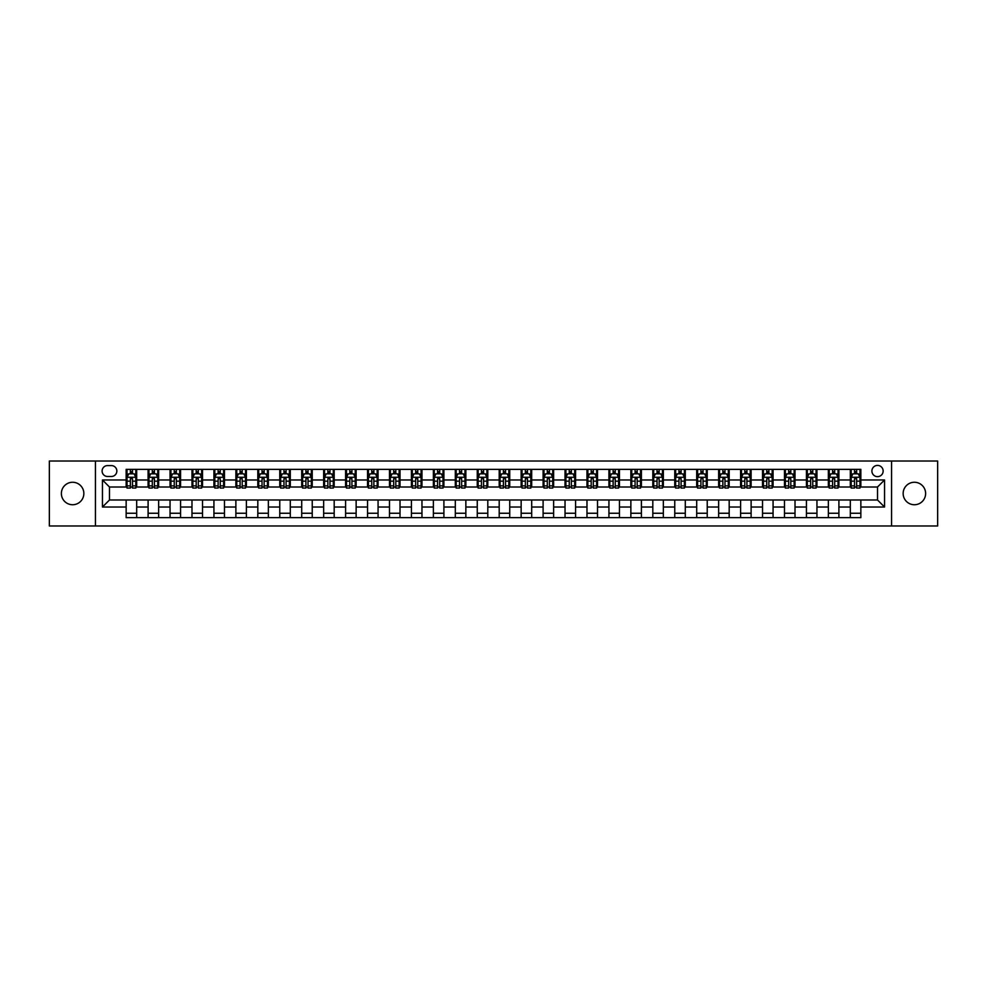 <?xml version="1.0" encoding="UTF-8"?>
<svg xmlns="http://www.w3.org/2000/svg" width="987" height="987" viewBox="0 0 987 987"><rect width="100%" height="100%" fill="white"/><g stroke="black" fill="none" stroke-linecap="round" stroke-linejoin="round"><path stroke-width="1.48" d="M914.394 482.261A11.239 11.239 0 0 0 903.154 493.5A11.239 11.239 0 0 0 914.394 504.739A11.239 11.239 0 0 0 925.621 493.5A11.239 11.239 0 0 0 914.394 482.261M72.606 482.261A11.239 11.239 0 0 0 61.379 493.5A11.239 11.239 0 0 0 72.606 504.739A11.239 11.239 0 0 0 83.846 493.5A11.239 11.239 0 0 0 72.606 482.261M877.517 465.408A5.614 5.614 0 0 0 871.903 471.033A5.614 5.614 0 0 0 877.517 476.647A5.614 5.614 0 0 0 883.143 471.033A5.614 5.614 0 0 0 877.517 465.408M891.569 525.972L937.65 525.972L937.65 461.028L891.569 461.028L891.569 525.972L95.431 525.972L95.431 461.028L49.35 461.028L49.35 525.972L95.431 525.972M107.546 476.474L111.408 476.474A5.441 5.441 0 0 0 116.848 471.033A5.441 5.441 0 0 0 111.408 465.593L107.546 465.593A5.441 5.441 0 0 0 102.105 471.033A5.441 5.441 0 0 0 107.546 476.474M891.569 461.028L95.431 461.028M126.151 507.022L102.451 507.022L102.451 479.978L126.151 479.978L126.151 487.01L109.483 487.01L109.483 499.99L126.151 499.99L126.151 517.644L860.849 517.644L860.849 499.99L877.517 499.99L877.517 487.01L860.849 487.01L860.849 479.978L884.549 479.978L884.549 507.022L860.849 507.022M860.849 479.978L860.849 469.356L126.151 469.356L126.151 479.978M850.313 469.356L850.313 487.01L851.189 487.01M854.52 487.01L856.63 487.01M859.973 487.01L860.849 487.01M850.313 487.01L838.025 487.01M828.364 469.356L828.364 487.01L829.24 487.01M832.584 487.01L834.694 487.01M828.364 487.01L816.076 487.01M806.428 469.356L806.428 487.01L807.304 487.01M810.635 487.01L812.745 487.01M806.428 487.01L794.14 487.01M784.48 469.356L784.48 487.01L785.356 487.01M788.687 487.01L790.797 487.01M784.48 487.01L772.192 487.01M762.532 469.356L762.532 487.01L763.407 487.01M766.751 487.01L768.861 487.01M762.532 487.01L750.243 487.01M740.595 469.356L740.595 487.01L741.471 487.01M744.803 487.01L746.912 487.01M740.595 487.01L728.307 487.01M718.647 469.356L718.647 487.01L719.523 487.01M722.866 487.01L724.964 487.01M718.647 487.01L706.359 487.01M696.699 469.356L696.699 487.01L697.587 487.01M700.918 487.01L703.028 487.01M696.699 487.01L684.41 487.01M674.763 469.356L674.763 487.01L675.639 487.01M678.97 487.01L681.079 487.01M674.763 487.01L662.474 487.01M652.814 469.356L652.814 487.01L653.69 487.01M657.034 487.01L659.131 487.01M652.814 487.01L640.526 487.01M630.866 469.356L630.866 487.01L631.754 487.01M635.085 487.01L637.195 487.01M630.866 487.01L618.578 487.01M608.93 469.356L608.93 487.01L609.806 487.01M613.137 487.01L615.246 487.01M608.93 487.01L596.641 487.01M586.981 469.356L586.981 487.01L587.857 487.01M591.201 487.01L593.298 487.01M586.981 487.01L574.693 487.01M565.033 469.356L565.033 487.01L565.921 487.01M569.252 487.01L571.362 487.01M565.033 487.01L552.745 487.01M543.097 469.356L543.097 487.01L543.973 487.01M547.304 487.01L549.414 487.01M543.097 487.01L530.809 487.01M521.148 469.356L521.148 487.01L522.024 487.01M525.368 487.01L527.465 487.01M521.148 487.01L508.86 487.01M499.2 469.356L499.2 487.01L500.088 487.01M503.419 487.01L505.529 487.01M499.2 487.01L486.912 487.01M477.264 469.356L477.264 487.01L478.14 487.01M481.471 487.01L483.581 487.01M477.264 487.01L464.976 487.01M455.315 469.356L455.315 487.01L456.191 487.01M459.535 487.01L461.632 487.01M455.315 487.01L443.027 487.01M433.367 469.356L433.367 487.01L434.255 487.01M437.586 487.01L439.696 487.01M433.367 487.01L421.079 487.01M411.431 469.356L411.431 487.01L412.307 487.01M415.638 487.01L417.748 487.01M411.431 487.01L399.143 487.01M389.483 469.356L389.483 487.01L390.358 487.01M393.702 487.01L395.799 487.01M389.483 487.01L377.194 487.01M367.546 469.356L367.546 487.01L368.422 487.01M371.754 487.01L373.863 487.01M367.546 487.01L355.246 487.01M345.598 469.356L345.598 487.01L346.474 487.01M349.805 487.01L351.915 487.01M345.598 487.01L333.31 487.01M323.65 469.356L323.65 487.01L324.526 487.01M327.869 487.01L329.966 487.01M323.65 487.01L311.361 487.01M301.714 469.356L301.714 487.01L302.59 487.01M305.921 487.01L308.03 487.01M301.714 487.01L289.413 487.01M279.765 469.356L279.765 487.01L280.641 487.01M283.972 487.01L286.082 487.01M279.765 487.01L267.477 487.01M257.817 469.356L257.817 487.01L258.693 487.01M262.036 487.01L264.134 487.01M257.817 487.01L245.529 487.01M235.881 469.356L235.881 487.01L236.757 487.01M240.088 487.01L242.197 487.01M235.881 487.01L223.593 487.01M213.932 469.356L213.932 487.01L214.808 487.01M218.139 487.01L220.249 487.01M213.932 487.01L201.644 487.01M191.984 469.356L191.984 487.01L192.86 487.01M196.203 487.01L198.313 487.01M191.984 487.01L179.696 487.01M170.048 469.356L170.048 487.01L170.924 487.01M174.255 487.01L176.365 487.01M170.048 487.01L157.76 487.01M148.099 469.356L148.099 487.01L148.975 487.01M152.306 487.01L154.416 487.01M148.099 487.01L135.811 487.01M126.151 487.01L127.027 487.01M130.37 487.01L132.48 487.01M126.151 499.99L136.687 499.99L136.687 517.644M860.849 499.99L136.687 499.99M136.687 469.356L136.687 487.01M126.151 473.748L127.027 473.748M130.37 473.748L132.48 473.748M135.811 473.748L136.687 473.748M126.151 513.252L136.687 513.252M148.099 499.99L148.099 517.644M158.636 469.356L158.636 487.01M148.099 473.748L148.975 473.748M152.306 473.748L154.416 473.748M157.76 473.748L158.636 473.748M158.636 499.99L158.636 517.644M148.099 513.252L158.636 513.252M170.048 499.99L170.048 517.644M180.572 499.99L180.572 517.644M170.048 513.252L180.572 513.252M180.572 469.356L180.572 487.01M170.048 473.748L170.924 473.748M174.255 473.748L176.365 473.748M179.696 473.748L180.572 473.748M191.984 499.99L191.984 517.644M202.52 499.99L202.52 517.644M191.984 513.252L202.52 513.252M202.52 469.356L202.52 487.01M191.984 473.748L192.86 473.748M196.203 473.748L198.313 473.748M201.644 473.748L202.52 473.748M213.932 499.99L213.932 517.644M224.468 499.99L224.468 517.644M213.932 513.252L224.468 513.252M224.468 469.356L224.468 487.01M213.932 473.748L214.808 473.748M218.139 473.748L220.249 473.748M223.593 473.748L224.468 473.748M235.881 499.99L235.881 517.644M246.405 499.99L246.405 517.644M235.881 513.252L246.405 513.252M246.405 469.356L246.405 487.01M235.881 473.748L236.757 473.748M240.088 473.748L242.197 473.748M245.529 473.748L246.405 473.748M257.817 499.99L257.817 517.644M268.353 499.99L268.353 517.644M257.817 513.252L268.353 513.252M268.353 469.356L268.353 487.01M257.817 473.748L258.693 473.748M262.036 473.748L264.134 473.748M267.477 473.748L268.353 473.748M279.765 499.99L279.765 517.644M290.301 499.99L290.301 517.644M279.765 513.252L290.301 513.252M290.301 469.356L290.301 487.01M279.765 473.748L280.641 473.748M283.972 473.748L286.082 473.748M289.413 473.748L290.301 473.748M301.714 499.99L301.714 517.644M312.237 499.99L312.237 517.644M301.714 513.252L312.237 513.252M312.237 469.356L312.237 487.01M301.714 473.748L302.59 473.748M305.921 473.748L308.03 473.748M311.361 473.748L312.237 473.748M323.65 499.99L323.65 517.644M334.186 499.99L334.186 517.644M323.65 513.252L334.186 513.252M334.186 469.356L334.186 487.01M323.65 473.748L324.526 473.748M327.869 473.748L329.966 473.748M333.31 473.748L334.186 473.748M345.598 499.99L345.598 517.644M356.134 499.99L356.134 517.644M345.598 513.252L356.134 513.252M356.134 469.356L356.134 487.01M345.598 473.748L346.474 473.748M349.805 473.748L351.915 473.748M355.246 473.748L356.134 473.748M367.546 499.99L367.546 517.644M378.07 499.99L378.07 517.644M367.546 513.252L378.07 513.252M378.07 469.356L378.07 487.01M367.546 473.748L368.422 473.748M371.754 473.748L373.863 473.748M377.194 473.748L378.07 473.748M389.483 499.99L389.483 517.644M400.019 499.99L400.019 517.644M389.483 513.252L400.019 513.252M400.019 469.356L400.019 487.01M389.483 473.748L390.358 473.748M393.702 473.748L395.799 473.748M399.143 473.748L400.019 473.748M411.431 499.99L411.431 517.644M421.967 499.99L421.967 517.644M411.431 513.252L421.967 513.252M421.967 469.356L421.967 487.01M411.431 473.748L412.307 473.748M415.638 473.748L417.748 473.748M421.079 473.748L421.967 473.748M433.367 499.99L433.367 517.644M443.903 499.99L443.903 517.644M433.367 513.252L443.903 513.252M443.903 469.356L443.903 487.01M433.367 473.748L434.255 473.748M437.586 473.748L439.696 473.748M443.027 473.748L443.903 473.748M455.315 499.99L455.315 517.644M465.852 499.99L465.852 517.644M455.315 513.252L465.852 513.252M465.852 469.356L465.852 487.01M455.315 473.748L456.191 473.748M459.535 473.748L461.632 473.748M464.976 473.748L465.852 473.748M477.264 499.99L477.264 517.644M487.8 499.99L487.8 517.644M477.264 513.252L487.8 513.252M487.8 469.356L487.8 487.01M477.264 473.748L478.14 473.748M481.471 473.748L483.581 473.748M486.912 473.748L487.8 473.748M499.2 499.99L499.2 517.644M509.736 499.99L509.736 517.644M499.2 513.252L509.736 513.252M509.736 469.356L509.736 487.01M499.2 473.748L500.088 473.748M503.419 473.748L505.529 473.748M508.86 473.748L509.736 473.748M521.148 499.99L521.148 517.644M531.685 499.99L531.685 517.644M521.148 513.252L531.685 513.252M531.685 469.356L531.685 487.01M521.148 473.748L522.024 473.748M525.368 473.748L527.465 473.748M530.809 473.748L531.685 473.748M543.097 499.99L543.097 517.644M553.633 499.99L553.633 517.644M543.097 513.252L553.633 513.252M553.633 469.356L553.633 487.01M543.097 473.748L543.973 473.748M547.304 473.748L549.414 473.748M552.745 473.748L553.633 473.748M565.033 499.99L565.033 517.644M575.569 499.99L575.569 517.644M565.033 513.252L575.569 513.252M575.569 469.356L575.569 487.01M565.033 473.748L565.921 473.748M569.252 473.748L571.362 473.748M574.693 473.748L575.569 473.748M586.981 499.99L586.981 517.644M597.517 499.99L597.517 517.644M586.981 513.252L597.517 513.252M597.517 469.356L597.517 487.01M586.981 473.748L587.857 473.748M591.201 473.748L593.298 473.748M596.641 473.748L597.517 473.748M608.93 499.99L608.93 517.644M619.454 499.99L619.454 517.644M608.93 513.252L619.454 513.252M619.454 469.356L619.454 487.01M608.93 473.748L609.806 473.748M613.137 473.748L615.246 473.748M618.578 473.748L619.454 473.748M630.866 499.99L630.866 517.644M641.402 499.99L641.402 517.644M630.866 513.252L641.402 513.252M641.402 469.356L641.402 487.01M630.866 473.748L631.754 473.748M635.085 473.748L637.195 473.748M640.526 473.748L641.402 473.748M652.814 499.99L652.814 517.644M663.35 499.99L663.35 517.644M652.814 513.252L663.35 513.252M663.35 469.356L663.35 487.01M652.814 473.748L653.69 473.748M657.034 473.748L659.131 473.748M662.474 473.748L663.35 473.748M674.763 499.99L674.763 517.644M685.286 499.99L685.286 517.644M674.763 513.252L685.286 513.252M685.286 469.356L685.286 487.01M674.763 473.748L675.639 473.748M678.97 473.748L681.079 473.748M684.41 473.748L685.286 473.748M696.699 499.99L696.699 517.644M707.235 499.99L707.235 517.644M696.699 513.252L707.235 513.252M707.235 469.356L707.235 487.01M696.699 473.748L697.587 473.748M700.918 473.748L703.028 473.748M706.359 473.748L707.235 473.748M718.647 499.99L718.647 517.644M729.183 499.99L729.183 517.644M718.647 513.252L729.183 513.252M729.183 469.356L729.183 487.01M718.647 473.748L719.523 473.748M722.866 473.748L724.964 473.748M728.307 473.748L729.183 473.748M740.595 499.99L740.595 517.644M751.119 499.99L751.119 517.644M740.595 513.252L751.119 513.252M751.119 469.356L751.119 487.01M740.595 473.748L741.471 473.748M744.803 473.748L746.912 473.748M750.243 473.748L751.119 473.748M762.532 499.99L762.532 517.644M773.068 499.99L773.068 517.644M762.532 513.252L773.068 513.252M773.068 469.356L773.068 487.01M762.532 473.748L763.407 473.748M766.751 473.748L768.861 473.748M772.192 473.748L773.068 473.748M784.48 499.99L784.48 517.644M795.016 499.99L795.016 517.644M784.48 513.252L795.016 513.252M795.016 469.356L795.016 487.01M784.48 473.748L785.356 473.748M788.687 473.748L790.797 473.748M794.14 473.748L795.016 473.748M806.428 499.99L806.428 517.644M816.952 499.99L816.952 517.644M806.428 513.252L816.952 513.252M816.952 469.356L816.952 487.01M806.428 473.748L807.304 473.748M810.635 473.748L812.745 473.748M816.076 473.748L816.952 473.748M828.364 499.99L828.364 517.644M838.901 499.99L838.901 517.644M828.364 513.252L838.901 513.252M838.901 469.356L838.901 487.01M828.364 473.748L829.24 473.748M832.584 473.748L834.694 473.748M838.025 473.748L838.901 473.748M850.313 499.99L850.313 517.644M850.313 513.252L860.849 513.252M850.313 473.748L851.189 473.748M854.52 473.748L856.63 473.748M859.973 473.748L860.849 473.748M109.483 487.01L102.451 479.978M109.483 499.99L102.451 507.022M884.549 479.978L877.517 487.01M884.549 507.022L877.517 499.99M132.48 471.638L130.37 471.638M135.811 485.863L132.48 485.863L132.48 488.059L135.811 488.059L135.811 477.35L134.059 473.834L128.791 473.834L127.027 477.35L127.027 488.059L130.37 488.059L130.37 485.863L127.027 485.863M127.027 477.35L127.027 469.356M135.811 477.35L135.811 469.356M130.37 473.834L130.37 469.356M132.48 469.356L132.48 473.834M132.48 485.863L132.48 478.67L130.37 478.67L130.37 485.863M154.416 471.638L152.306 471.638M157.76 485.863L154.416 485.863L154.416 488.059L157.76 488.059L157.76 477.35L155.995 473.834L150.727 473.834L148.975 477.35L148.975 488.059L152.306 488.059L152.306 485.863L148.975 485.863M148.975 477.35L148.975 469.356M157.76 477.35L157.76 469.356M152.306 473.834L152.306 469.356M154.416 469.356L154.416 473.834M154.416 485.863L154.416 478.67L152.306 478.67L152.306 485.863M176.365 471.638L174.255 471.638M179.696 485.863L176.365 485.863L176.365 488.059L179.696 488.059L179.696 477.35L177.944 473.834L172.676 473.834L170.924 477.35L170.924 488.059L174.255 488.059L174.255 485.863L170.924 485.863M170.924 477.35L170.924 469.356M179.696 477.35L179.696 469.356M174.255 473.834L174.255 469.356M176.365 469.356L176.365 473.834M176.365 485.863L176.365 478.67L174.255 478.67L174.255 485.863M198.313 471.638L196.203 471.638M201.644 485.863L198.313 485.863L198.313 488.059L201.644 488.059L201.644 477.35L199.892 473.834L194.624 473.834L192.86 477.35L192.86 488.059L196.203 488.059L196.203 485.863L192.86 485.863M192.86 477.35L192.86 469.356M201.644 477.35L201.644 469.356M196.203 473.834L196.203 469.356M198.313 469.356L198.313 473.834M198.313 485.863L198.313 478.67L196.203 478.67L196.203 485.863M220.249 471.638L218.139 471.638M223.593 485.863L220.249 485.863L220.249 488.059L223.593 488.059L223.593 477.35L221.828 473.834L216.56 473.834L214.808 477.35L214.808 488.059L218.139 488.059L218.139 485.863L214.808 485.863M214.808 477.35L214.808 469.356M223.593 477.35L223.593 469.356M218.139 473.834L218.139 469.356M220.249 469.356L220.249 473.834M220.249 485.863L220.249 478.67L218.139 478.67L218.139 485.863M242.197 471.638L240.088 471.638M245.529 485.863L242.197 485.863L242.197 488.059L245.529 488.059L245.529 477.35L243.777 473.834L238.509 473.834L236.757 477.35L236.757 488.059L240.088 488.059L240.088 485.863L236.757 485.863M236.757 477.35L236.757 469.356M245.529 477.35L245.529 469.356M240.088 473.834L240.088 469.356M242.197 469.356L242.197 473.834M242.197 485.863L242.197 478.67L240.088 478.67L240.088 485.863M264.134 471.638L262.036 471.638M267.477 485.863L264.134 485.863L264.134 488.059L267.477 488.059L267.477 477.35L265.725 473.834L260.457 473.834L258.693 477.35L258.693 488.059L262.036 488.059L262.036 485.863L258.693 485.863M258.693 477.35L258.693 469.356M267.477 477.35L267.477 469.356M262.036 473.834L262.036 469.356M264.134 469.356L264.134 473.834M264.134 485.863L264.134 478.67L262.036 478.67L262.036 485.863M286.082 471.638L283.972 471.638M289.413 485.863L286.082 485.863L286.082 488.059L289.413 488.059L289.413 477.35L287.661 473.834L282.393 473.834L280.641 477.35L280.641 488.059L283.972 488.059L283.972 485.863L280.641 485.863M280.641 477.35L280.641 469.356M289.413 477.35L289.413 469.356M283.972 473.834L283.972 469.356M286.082 469.356L286.082 473.834M286.082 485.863L286.082 478.67L283.972 478.67L283.972 485.863M308.03 471.638L305.921 471.638M311.361 485.863L308.03 485.863L308.03 488.059L311.361 488.059L311.361 477.35L309.61 473.834L304.341 473.834L302.59 477.35L302.59 488.059L305.921 488.059L305.921 485.863L302.59 485.863M302.59 477.35L302.59 469.356M311.361 477.35L311.361 469.356M305.921 473.834L305.921 469.356M308.03 469.356L308.03 473.834M308.03 485.863L308.03 478.67L305.921 478.67L305.921 485.863M329.966 471.638L327.869 471.638M333.31 485.863L329.966 485.863L329.966 488.059L333.31 488.059L333.31 477.35L331.558 473.834L326.29 473.834L324.526 477.35L324.526 488.059L327.869 488.059L327.869 485.863L324.526 485.863M324.526 477.35L324.526 469.356M333.31 477.35L333.31 469.356M327.869 473.834L327.869 469.356M329.966 469.356L329.966 473.834M329.966 485.863L329.966 478.67L327.869 478.67L327.869 485.863M351.915 471.638L349.805 471.638M355.246 485.863L351.915 485.863L351.915 488.059L355.246 488.059L355.246 477.35L353.494 473.834L348.226 473.834L346.474 477.35L346.474 488.059L349.805 488.059L349.805 485.863L346.474 485.863M346.474 477.35L346.474 469.356M355.246 477.35L355.246 469.356M349.805 473.834L349.805 469.356M351.915 469.356L351.915 473.834M351.915 485.863L351.915 478.67L349.805 478.67L349.805 485.863M373.863 471.638L371.754 471.638M377.194 485.863L373.863 485.863L373.863 488.059L377.194 488.059L377.194 477.35L375.442 473.834L370.174 473.834L368.422 477.35L368.422 488.059L371.754 488.059L371.754 485.863L368.422 485.863M368.422 477.35L368.422 469.356M377.194 477.35L377.194 469.356M371.754 473.834L371.754 469.356M373.863 469.356L373.863 473.834M373.863 485.863L373.863 478.67L371.754 478.67L371.754 485.863M395.799 471.638L393.702 471.638M399.143 485.863L395.799 485.863L395.799 488.059L399.143 488.059L399.143 477.35L397.379 473.834L392.123 473.834L390.358 477.35L390.358 488.059L393.702 488.059L393.702 485.863L390.358 485.863M390.358 477.35L390.358 469.356M399.143 477.35L399.143 469.356M393.702 473.834L393.702 469.356M395.799 469.356L395.799 473.834M395.799 485.863L395.799 478.67L393.702 478.67L393.702 485.863M417.748 471.638L415.638 471.638M421.079 485.863L417.748 485.863L417.748 488.059L421.079 488.059L421.079 477.35L419.327 473.834L414.059 473.834L412.307 477.35L412.307 488.059L415.638 488.059L415.638 485.863L412.307 485.863M412.307 477.35L412.307 469.356M421.079 477.35L421.079 469.356M415.638 473.834L415.638 469.356M417.748 469.356L417.748 473.834M417.748 485.863L417.748 478.67L415.638 478.67L415.638 485.863M439.696 471.638L437.586 471.638M443.027 485.863L439.696 485.863L439.696 488.059L443.027 488.059L443.027 477.35L441.275 473.834L436.007 473.834L434.255 477.35L434.255 488.059L437.586 488.059L437.586 485.863L434.255 485.863M434.255 477.35L434.255 469.356M443.027 477.35L443.027 469.356M437.586 473.834L437.586 469.356M439.696 469.356L439.696 473.834M439.696 485.863L439.696 478.67L437.586 478.67L437.586 485.863M461.632 471.638L459.535 471.638M464.976 485.863L461.632 485.863L461.632 488.059L464.976 488.059L464.976 477.35L463.211 473.834L457.956 473.834L456.191 477.35L456.191 488.059L459.535 488.059L459.535 485.863L456.191 485.863M456.191 477.35L456.191 469.356M464.976 477.35L464.976 469.356M459.535 473.834L459.535 469.356M461.632 469.356L461.632 473.834M461.632 485.863L461.632 478.67L459.535 478.67L459.535 485.863M483.581 471.638L481.471 471.638M486.912 485.863L483.581 485.863L483.581 488.059L486.912 488.059L486.912 477.35L485.16 473.834L479.892 473.834L478.14 477.35L478.14 488.059L481.471 488.059L481.471 485.863L478.14 485.863M478.14 477.35L478.14 469.356M486.912 477.35L486.912 469.356M481.471 473.834L481.471 469.356M483.581 469.356L483.581 473.834M483.581 485.863L483.581 478.67L481.471 478.67L481.471 485.863M505.529 471.638L503.419 471.638M508.86 485.863L505.529 485.863L505.529 488.059L508.86 488.059L508.86 477.35L507.108 473.834L501.84 473.834L500.088 477.35L500.088 488.059L503.419 488.059L503.419 485.863L500.088 485.863M500.088 477.35L500.088 469.356M508.86 477.35L508.86 469.356M503.419 473.834L503.419 469.356M505.529 469.356L505.529 473.834M505.529 485.863L505.529 478.67L503.419 478.67L503.419 485.863M527.465 471.638L525.368 471.638M530.809 485.863L527.465 485.863L527.465 488.059L530.809 488.059L530.809 477.35L529.044 473.834L523.789 473.834L522.024 477.35L522.024 488.059L525.368 488.059L525.368 485.863L522.024 485.863M522.024 477.35L522.024 469.356M530.809 477.35L530.809 469.356M525.368 473.834L525.368 469.356M527.465 469.356L527.465 473.834M527.465 485.863L527.465 478.67L525.368 478.67L525.368 485.863M549.414 471.638L547.304 471.638M552.745 485.863L549.414 485.863L549.414 488.059L552.745 488.059L552.745 477.35L550.993 473.834L545.725 473.834L543.973 477.35L543.973 488.059L547.304 488.059L547.304 485.863L543.973 485.863M543.973 477.35L543.973 469.356M552.745 477.35L552.745 469.356M547.304 473.834L547.304 469.356M549.414 469.356L549.414 473.834M549.414 485.863L549.414 478.67L547.304 478.67L547.304 485.863M571.362 471.638L569.252 471.638M574.693 485.863L571.362 485.863L571.362 488.059L574.693 488.059L574.693 477.35L572.941 473.834L567.673 473.834L565.921 477.35L565.921 488.059L569.252 488.059L569.252 485.863L565.921 485.863M565.921 477.35L565.921 469.356M574.693 477.35L574.693 469.356M569.252 473.834L569.252 469.356M571.362 469.356L571.362 473.834M571.362 485.863L571.362 478.67L569.252 478.67L569.252 485.863M593.298 471.638L591.201 471.638M596.641 485.863L593.298 485.863L593.298 488.059L596.641 488.059L596.641 477.35L594.877 473.834L589.621 473.834L587.857 477.35L587.857 488.059L591.201 488.059L591.201 485.863L587.857 485.863M587.857 477.35L587.857 469.356M596.641 477.35L596.641 469.356M591.201 473.834L591.201 469.356M593.298 469.356L593.298 473.834M593.298 485.863L593.298 478.67L591.201 478.67L591.201 485.863M615.246 471.638L613.137 471.638M618.578 485.863L615.246 485.863L615.246 488.059L618.578 488.059L618.578 477.35L616.826 473.834L611.558 473.834L609.806 477.35L609.806 488.059L613.137 488.059L613.137 485.863L609.806 485.863M609.806 477.35L609.806 469.356M618.578 477.35L618.578 469.356M613.137 473.834L613.137 469.356M615.246 469.356L615.246 473.834M615.246 485.863L615.246 478.67L613.137 478.67L613.137 485.863M637.195 471.638L635.085 471.638M640.526 485.863L637.195 485.863L637.195 488.059L640.526 488.059L640.526 477.35L638.774 473.834L633.506 473.834L631.754 477.35L631.754 488.059L635.085 488.059L635.085 485.863L631.754 485.863M631.754 477.35L631.754 469.356M640.526 477.35L640.526 469.356M635.085 473.834L635.085 469.356M637.195 469.356L637.195 473.834M637.195 485.863L637.195 478.67L635.085 478.67L635.085 485.863M659.131 471.638L657.034 471.638M662.474 485.863L659.131 485.863L659.131 488.059L662.474 488.059L662.474 477.35L660.71 473.834L655.442 473.834L653.69 477.35L653.69 488.059L657.034 488.059L657.034 485.863L653.69 485.863M653.69 477.35L653.69 469.356M662.474 477.35L662.474 469.356M657.034 473.834L657.034 469.356M659.131 469.356L659.131 473.834M659.131 485.863L659.131 478.67L657.034 478.67L657.034 485.863M681.079 471.638L678.97 471.638M684.41 485.863L681.079 485.863L681.079 488.059L684.41 488.059L684.41 477.35L682.659 473.834L677.39 473.834L675.639 477.35L675.639 488.059L678.97 488.059L678.97 485.863L675.639 485.863M675.639 477.35L675.639 469.356M684.41 477.35L684.41 469.356M678.97 473.834L678.97 469.356M681.079 469.356L681.079 473.834M681.079 485.863L681.079 478.67L678.97 478.67L678.97 485.863M703.028 471.638L700.918 471.638M706.359 485.863L703.028 485.863L703.028 488.059L706.359 488.059L706.359 477.35L704.607 473.834L699.339 473.834L697.587 477.35L697.587 488.059L700.918 488.059L700.918 485.863L697.587 485.863M697.587 477.35L697.587 469.356M706.359 477.35L706.359 469.356M700.918 473.834L700.918 469.356M703.028 469.356L703.028 473.834M703.028 485.863L703.028 478.67L700.918 478.67L700.918 485.863M724.964 471.638L722.866 471.638M728.307 485.863L724.964 485.863L724.964 488.059L728.307 488.059L728.307 477.35L726.543 473.834L721.275 473.834L719.523 477.35L719.523 488.059L722.866 488.059L722.866 485.863L719.523 485.863M719.523 477.35L719.523 469.356M728.307 477.35L728.307 469.356M722.866 473.834L722.866 469.356M724.964 469.356L724.964 473.834M724.964 485.863L724.964 478.67L722.866 478.67L722.866 485.863M746.912 471.638L744.803 471.638M750.243 485.863L746.912 485.863L746.912 488.059L750.243 488.059L750.243 477.35L748.491 473.834L743.223 473.834L741.471 477.35L741.471 488.059L744.803 488.059L744.803 485.863L741.471 485.863M741.471 477.35L741.471 469.356M750.243 477.35L750.243 469.356M744.803 473.834L744.803 469.356M746.912 469.356L746.912 473.834M746.912 485.863L746.912 478.67L744.803 478.67L744.803 485.863M768.861 471.638L766.751 471.638M772.192 485.863L768.861 485.863L768.861 488.059L772.192 488.059L772.192 477.35L770.44 473.834L765.172 473.834L763.407 477.35L763.407 488.059L766.751 488.059L766.751 485.863L763.407 485.863M763.407 477.35L763.407 469.356M772.192 477.35L772.192 469.356M766.751 473.834L766.751 469.356M768.861 469.356L768.861 473.834M768.861 485.863L768.861 478.67L766.751 478.67L766.751 485.863M790.797 471.638L788.687 471.638M794.14 485.863L790.797 485.863L790.797 488.059L794.14 488.059L794.14 477.35L792.376 473.834L787.108 473.834L785.356 477.35L785.356 488.059L788.687 488.059L788.687 485.863L785.356 485.863M785.356 477.35L785.356 469.356M794.14 477.35L794.14 469.356M788.687 473.834L788.687 469.356M790.797 469.356L790.797 473.834M790.797 485.863L790.797 478.67L788.687 478.67L788.687 485.863M812.745 471.638L810.635 471.638M816.076 485.863L812.745 485.863L812.745 488.059L816.076 488.059L816.076 477.35L814.324 473.834L809.056 473.834L807.304 477.35L807.304 488.059L810.635 488.059L810.635 485.863L807.304 485.863M807.304 477.35L807.304 469.356M816.076 477.35L816.076 469.356M810.635 473.834L810.635 469.356M812.745 469.356L812.745 473.834M812.745 485.863L812.745 478.67L810.635 478.67L810.635 485.863M834.694 471.638L832.584 471.638M838.025 485.863L834.694 485.863L834.694 488.059L838.025 488.059L838.025 477.35L836.273 473.834L831.005 473.834L829.24 477.35L829.24 488.059L832.584 488.059L832.584 485.863L829.24 485.863M829.24 477.35L829.24 469.356M838.025 477.35L838.025 469.356M832.584 473.834L832.584 469.356M834.694 469.356L834.694 473.834M834.694 485.863L834.694 478.67L832.584 478.67L832.584 485.863M856.63 471.638L854.52 471.638M859.973 485.863L856.63 485.863L856.63 488.059L859.973 488.059L859.973 477.35L858.209 473.834L852.941 473.834L851.189 477.35L851.189 488.059L854.52 488.059L854.52 485.863L851.189 485.863M851.189 477.35L851.189 469.356M859.973 477.35L859.973 469.356M854.52 473.834L854.52 469.356M856.63 469.356L856.63 473.834M856.63 485.863L856.63 478.67L854.52 478.67L854.52 485.863M148.099 507.022L136.687 507.022M148.099 479.978L136.687 479.978M170.048 479.978L158.636 479.978M170.048 507.022L158.636 507.022M191.984 479.978L180.572 479.978M191.984 507.022L180.572 507.022M213.932 479.978L202.52 479.978M213.932 507.022L202.52 507.022M235.881 479.978L224.468 479.978M235.881 507.022L224.468 507.022M257.817 479.978L246.405 479.978M257.817 507.022L246.405 507.022M279.765 479.978L268.353 479.978M279.765 507.022L268.353 507.022M301.714 479.978L290.301 479.978M301.714 507.022L290.301 507.022M323.65 479.978L312.237 479.978M323.65 507.022L312.237 507.022M345.598 479.978L334.186 479.978M345.598 507.022L334.186 507.022M367.546 479.978L356.134 479.978M367.546 507.022L356.134 507.022M389.483 479.978L378.07 479.978M389.483 507.022L378.07 507.022M411.431 479.978L400.019 479.978M411.431 507.022L400.019 507.022M433.367 479.978L421.967 479.978M433.367 507.022L421.967 507.022M455.315 479.978L443.903 479.978M455.315 507.022L443.903 507.022M477.264 479.978L465.852 479.978M477.264 507.022L465.852 507.022M499.2 479.978L487.8 479.978M499.2 507.022L487.8 507.022M521.148 479.978L509.736 479.978M521.148 507.022L509.736 507.022M543.097 479.978L531.685 479.978M543.097 507.022L531.685 507.022M565.033 479.978L553.633 479.978M565.033 507.022L553.633 507.022M586.981 479.978L575.569 479.978M586.981 507.022L575.569 507.022M608.93 479.978L597.517 479.978M608.93 507.022L597.517 507.022M630.866 479.978L619.454 479.978M630.866 507.022L619.454 507.022M652.814 479.978L641.402 479.978M652.814 507.022L641.402 507.022M674.763 479.978L663.35 479.978M674.763 507.022L663.35 507.022M696.699 479.978L685.286 479.978M696.699 507.022L685.286 507.022M718.647 479.978L707.235 479.978M718.647 507.022L707.235 507.022M740.595 479.978L729.183 479.978M740.595 507.022L729.183 507.022M762.532 479.978L751.119 479.978M762.532 507.022L751.119 507.022M784.48 479.978L773.068 479.978M784.48 507.022L773.068 507.022M806.428 479.978L795.016 479.978M806.428 507.022L795.016 507.022M828.364 479.978L816.952 479.978M828.364 507.022L816.952 507.022M850.313 479.978L838.901 479.978M850.313 507.022L838.901 507.022M135.762 477.264L127.076 477.264M127.027 474.044L128.68 474.044M134.158 474.044L135.811 474.044M130.37 481.15L127.027 481.15M135.811 481.15L132.48 481.15M132.48 472.761L130.37 472.761M157.71 477.264L149.025 477.264M148.975 474.044L150.629 474.044M156.106 474.044L157.76 474.044M152.306 481.15L148.975 481.15M157.76 481.15L154.416 481.15M154.416 472.761L152.306 472.761M179.659 477.264L170.961 477.264M170.924 474.044L172.577 474.044M178.042 474.044L179.696 474.044M174.255 481.15L170.924 481.15M179.696 481.15L176.365 481.15M176.365 472.761L174.255 472.761M201.595 477.264L192.909 477.264M192.86 474.044L194.513 474.044M199.991 474.044L201.644 474.044M196.203 481.15L192.86 481.15M201.644 481.15L198.313 481.15M198.313 472.761L196.203 472.761M223.543 477.264L214.858 477.264M214.808 474.044L216.461 474.044M221.939 474.044L223.593 474.044M218.139 481.15L214.808 481.15M223.593 481.15L220.249 481.15M220.249 472.761L218.139 472.761M245.492 477.264L236.794 477.264M236.757 474.044L238.398 474.044M243.875 474.044L245.529 474.044M240.088 481.15L236.757 481.15M245.529 481.15L242.197 481.15M242.197 472.761L240.088 472.761M267.428 477.264L258.742 477.264M258.693 474.044L260.346 474.044M265.824 474.044L267.477 474.044M262.036 481.15L258.693 481.15M267.477 481.15L264.134 481.15M264.134 472.761L262.036 472.761M289.376 477.264L280.69 477.264M280.641 474.044L282.294 474.044M287.772 474.044L289.413 474.044M283.972 481.15L280.641 481.15M289.413 481.15L286.082 481.15M286.082 472.761L283.972 472.761M311.324 477.264L302.627 477.264M302.59 474.044L304.23 474.044M309.708 474.044L311.361 474.044M305.921 481.15L302.59 481.15M311.361 481.15L308.03 481.15M308.03 472.761L305.921 472.761M333.261 477.264L324.575 477.264M324.526 474.044L326.179 474.044M331.657 474.044L333.31 474.044M327.869 481.15L324.526 481.15M333.31 481.15L329.966 481.15M329.966 472.761L327.869 472.761M355.209 477.264L346.523 477.264M346.474 474.044L348.127 474.044M353.605 474.044L355.246 474.044M349.805 481.15L346.474 481.15M355.246 481.15L351.915 481.15M351.915 472.761L349.805 472.761M377.157 477.264L368.459 477.264M368.422 474.044L370.063 474.044M375.541 474.044L377.194 474.044M371.754 481.15L368.422 481.15M377.194 481.15L373.863 481.15M373.863 472.761L371.754 472.761M399.093 477.264L390.408 477.264M390.358 474.044L392.012 474.044M397.49 474.044L399.143 474.044M393.702 481.15L390.358 481.15M399.143 481.15L395.799 481.15M395.799 472.761L393.702 472.761M421.042 477.264L412.356 477.264M412.307 474.044L413.96 474.044M419.438 474.044L421.079 474.044M415.638 481.15L412.307 481.15M421.079 481.15L417.748 481.15M417.748 472.761L415.638 472.761M442.99 477.264L434.292 477.264M434.255 474.044L435.896 474.044M441.374 474.044L443.027 474.044M437.586 481.15L434.255 481.15M443.027 481.15L439.696 481.15M439.696 472.761L437.586 472.761M464.926 477.264L456.241 477.264M456.191 474.044L457.845 474.044M463.322 474.044L464.976 474.044M459.535 481.15L456.191 481.15M464.976 481.15L461.632 481.15M461.632 472.761L459.535 472.761M486.875 477.264L478.177 477.264M478.14 474.044L479.793 474.044M485.271 474.044L486.912 474.044M481.471 481.15L478.14 481.15M486.912 481.15L483.581 481.15M483.581 472.761L481.471 472.761M508.823 477.264L500.125 477.264M500.088 474.044L501.729 474.044M507.207 474.044L508.86 474.044M503.419 481.15L500.088 481.15M508.86 481.15L505.529 481.15M505.529 472.761L503.419 472.761M530.759 477.264L522.074 477.264M522.024 474.044L523.678 474.044M529.155 474.044L530.809 474.044M525.368 481.15L522.024 481.15M530.809 481.15L527.465 481.15M527.465 472.761L525.368 472.761M552.708 477.264L544.01 477.264M543.973 474.044L545.626 474.044M551.104 474.044L552.745 474.044M547.304 481.15L543.973 481.15M552.745 481.15L549.414 481.15M549.414 472.761L547.304 472.761M574.644 477.264L565.958 477.264M565.921 474.044L567.562 474.044M573.04 474.044L574.693 474.044M569.252 481.15L565.921 481.15M574.693 481.15L571.362 481.15M571.362 472.761L569.252 472.761M596.592 477.264L587.907 477.264M587.857 474.044L589.51 474.044M594.988 474.044L596.641 474.044M591.201 481.15L587.857 481.15M596.641 481.15L593.298 481.15M593.298 472.761L591.201 472.761M618.541 477.264L609.843 477.264M609.806 474.044L611.459 474.044M616.937 474.044L618.578 474.044M613.137 481.15L609.806 481.15M618.578 481.15L615.246 481.15M615.246 472.761L613.137 472.761M640.477 477.264L631.791 477.264M631.754 474.044L633.395 474.044M638.873 474.044L640.526 474.044M635.085 481.15L631.754 481.15M640.526 481.15L637.195 481.15M637.195 472.761L635.085 472.761M662.425 477.264L653.739 477.264M653.69 474.044L655.343 474.044M660.821 474.044L662.474 474.044M657.034 481.15L653.69 481.15M662.474 481.15L659.131 481.15M659.131 472.761L657.034 472.761M684.373 477.264L675.676 477.264M675.639 474.044L677.292 474.044M682.77 474.044L684.41 474.044M678.97 481.15L675.639 481.15M684.41 481.15L681.079 481.15M681.079 472.761L678.97 472.761M706.31 477.264L697.624 477.264M697.587 474.044L699.228 474.044M704.706 474.044L706.359 474.044M700.918 481.15L697.587 481.15M706.359 481.15L703.028 481.15M703.028 472.761L700.918 472.761M728.258 477.264L719.572 477.264M719.523 474.044L721.176 474.044M726.654 474.044L728.307 474.044M722.866 481.15L719.523 481.15M728.307 481.15L724.964 481.15M724.964 472.761L722.866 472.761M750.206 477.264L741.508 477.264M741.471 474.044L743.125 474.044M748.602 474.044L750.243 474.044M744.803 481.15L741.471 481.15M750.243 481.15L746.912 481.15M746.912 472.761L744.803 472.761M772.142 477.264L763.457 477.264M763.407 474.044L765.061 474.044M770.539 474.044L772.192 474.044M766.751 481.15L763.407 481.15M772.192 481.15L768.861 481.15M768.861 472.761L766.751 472.761M794.091 477.264L785.405 477.264M785.356 474.044L787.009 474.044M792.487 474.044L794.14 474.044M788.687 481.15L785.356 481.15M794.14 481.15L790.797 481.15M790.797 472.761L788.687 472.761M816.039 477.264L807.341 477.264M807.304 474.044L808.958 474.044M814.423 474.044L816.076 474.044M810.635 481.15L807.304 481.15M816.076 481.15L812.745 481.15M812.745 472.761L810.635 472.761M837.975 477.264L829.29 477.264M829.24 474.044L830.894 474.044M836.371 474.044L838.025 474.044M832.584 481.15L829.24 481.15M838.025 481.15L834.694 481.15M834.694 472.761L832.584 472.761M859.924 477.264L851.238 477.264M851.189 474.044L852.842 474.044M858.32 474.044L859.973 474.044M854.52 481.15L851.189 481.15M859.973 481.15L856.63 481.15M856.63 472.761L854.52 472.761"/></g></svg>
